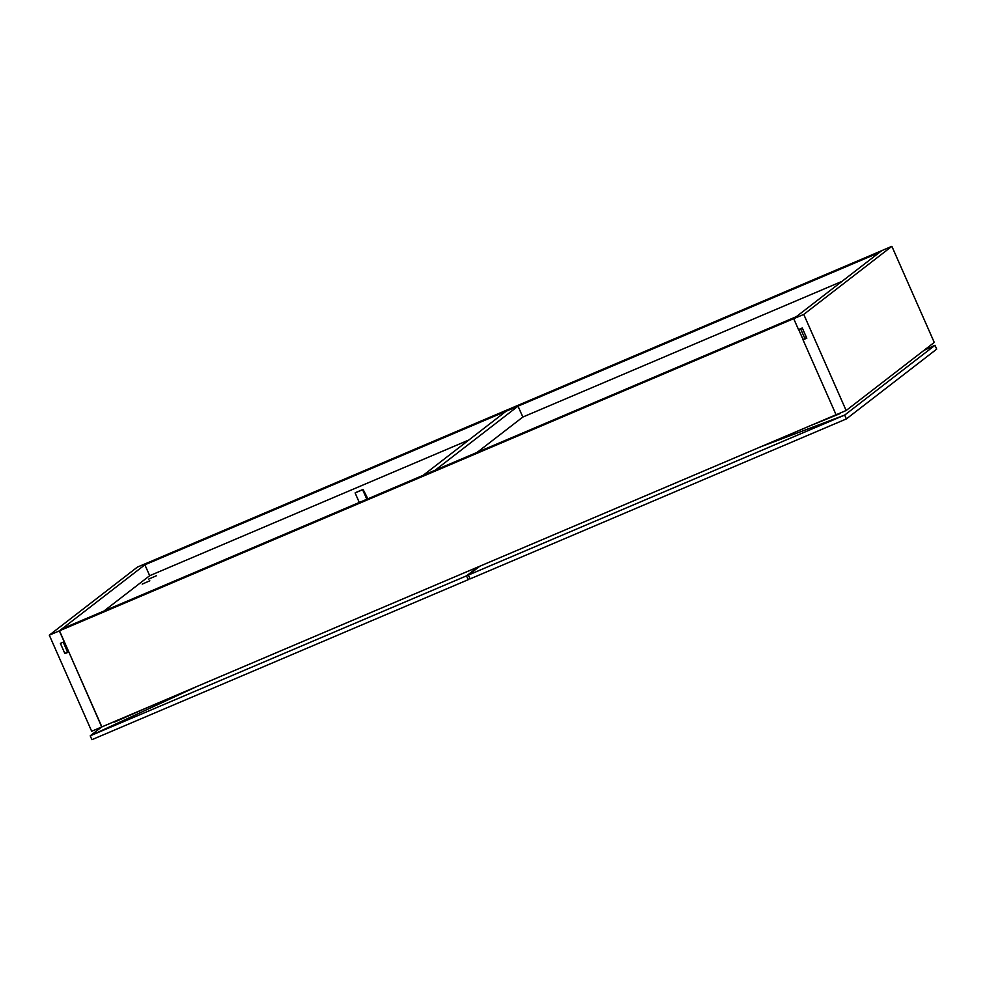 <?xml version="1.0" encoding="UTF-8"?>
<svg xmlns="http://www.w3.org/2000/svg" width="986" height="986" viewBox="0 0 986 986"><rect width="100%" height="100%" fill="white"/><g stroke="black" fill="none" stroke-linecap="round" stroke-linejoin="round"><path stroke-width="1.48" d="M803.159 339.726L798.66 329.521L803.159 339.726M793.829 318.589L796.294 316.691L793.829 318.589L59.493 630.793L101.878 726.892L836.079 414.749L101.878 726.892L59.493 630.793L61.945 628.883L59.493 630.793L793.829 318.589M800.558 328.708L804.847 338.432L800.558 328.708M61.945 628.883L796.294 316.691L61.945 628.883M881.817 250.604L793.705 318.688L798.512 329.583L793.705 318.688L881.817 250.604L891.874 246.327L934.26 342.425L846.148 410.509L803.763 314.411L891.874 246.327L803.763 314.411L793.705 318.688L803.763 314.411L846.148 410.509L934.26 342.425L891.874 246.327L881.817 250.604M836.091 414.786L846.148 410.509L836.091 414.786L803.023 339.825L836.091 414.786M804.97 338.334L803.023 339.825L806.807 338.223L802.284 327.981L798.512 329.583L802.284 327.981L806.807 338.223L803.023 339.825L804.97 338.334M59.357 630.892L147.469 562.809L59.357 630.892L49.3 635.169L137.411 567.086L147.493 562.846L137.411 567.086L49.3 635.169L91.686 731.267L101.743 726.99L68.81 651.931L101.878 726.892L91.686 731.267L49.3 635.169L59.357 630.892L64.164 641.787L59.357 630.892M149.687 575.701L103.961 611.024L149.687 575.701L144.88 564.805L879.229 252.601L881.694 250.703L879.229 252.601L144.88 564.805L147.345 562.907L144.88 564.805L149.687 575.701L468.868 440.002L149.687 575.701M64.287 641.676L60.392 643.39L64.916 653.632L68.687 652.029L64.916 653.632L67.418 651.709L64.916 653.632L60.392 643.39L64.287 641.676M881.694 250.703L147.345 562.907L881.694 250.703M842.019 281.355L522.827 417.053L842.019 281.355M806.548 337.656L804.822 338.395L806.548 337.656M367.655 498.731L367.112 499.15L367.655 498.731L366.237 495.527L367.655 498.731M366.841 499.261L363.033 489.426L366.237 495.527L362.638 489.722L366.841 499.261M355.096 492.926L359.298 502.466L355.096 492.926L362.638 489.722L355.096 492.926M355.478 492.63L363.033 489.426L355.478 492.63M142.194 584.106L149.823 580.803L142.194 584.106M148.676 579.102L156.306 575.799L148.676 579.102M68.576 651.401L67.479 651.869L63.215 642.182L67.479 651.869L68.576 651.401M423.154 475.326L435.097 470.248L518.032 406.17L522.827 417.053L477.113 452.389L522.827 417.053L518.032 406.17L506.077 411.248L518.032 406.17L435.097 470.248L423.154 475.326L506.077 411.248L423.154 475.326M934.999 345.285L844.682 415.081L760.539 446.868L844.682 415.081L846.382 418.914L936.7 349.13L934.999 345.285L844.682 415.081L468.399 575.048L479.874 566.186L468.399 575.048L470.1 578.893L468.399 575.048L844.682 415.081L760.539 446.868L844.682 415.081L846.382 418.914L470.1 578.893L846.382 418.914L936.7 349.13L934.999 345.285L923.931 350.4L934.999 345.285M810.27 425.718L840.072 413.615A35.065 2.021 156.2 0 1 839.986 413.528A35.065 2.021 156.2 0 1 840.355 412.974A35.065 2.021 156.2 0 0 839.986 413.528L839.986 413.528A35.065 2.021 156.2 0 0 840.072 413.615L810.27 425.718M117.408 720.285A35.065 2.021 156.2 0 1 114.536 722.072L147.592 707.455L114.536 722.072A35.065 2.021 156.2 0 0 117.408 720.285M197.323 686.305L90.219 735.827L101.57 727.064L90.219 735.827L91.92 739.673L468.202 579.694L469.878 578.412L468.202 579.694L466.514 575.861L468.202 579.694L91.92 739.673L90.219 735.827L197.336 686.305M117.605 720.137L116.373 720.976L117.605 720.137M477.988 566.987L466.514 575.861L90.219 735.827L466.514 575.861L477.988 566.987"/></g></svg>
